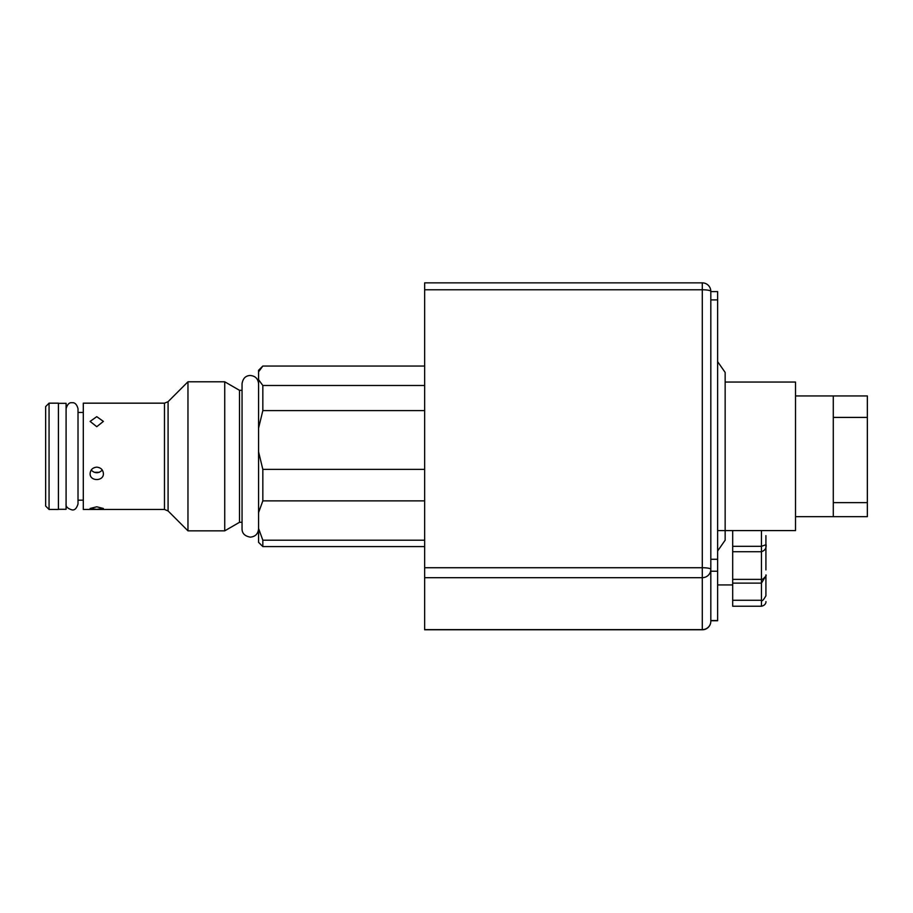 <?xml version="1.0" encoding="UTF-8"?>
<svg xmlns="http://www.w3.org/2000/svg" width="913" height="913" viewBox="0 0 913 913"><rect width="100%" height="100%" fill="white"/><g stroke="black" fill="none" stroke-linecap="round" stroke-linejoin="round"><path stroke-width="1.37" d="M867.35 502.629L833.284 502.629L833.284 417.412L867.35 417.412L867.35 516.667L795.52 516.667M867.35 417.412L867.35 395.957L833.284 395.957L833.284 516.667L833.272 395.957L795.52 395.957M717.629 530.579L795.52 530.579L795.52 382.045L725.15 382.045M702.291 282.859L424.648 282.859L424.648 629.776L702.291 629.776A8.514 8.514 0 0 0 710.816 621.262L710.816 291.373A8.514 8.514 0 0 0 702.291 282.859L702.291 289.775A8.514 1.586 0 0 1 710.816 291.373M424.648 577.689L702.291 577.689A8.514 8.365 0 0 0 710.816 569.313A8.514 1.586 180 0 0 702.291 567.726L702.291 629.776M710.816 620.737L717.629 620.737L717.629 571.23L710.816 571.23L710.816 621.262A8.514 8.365 180 0 1 702.291 629.628L424.648 629.628M765.916 535.634L765.916 543.851C766.737 547.789 765.254 550.413 761.453 551.714L761.453 546.316L732.694 546.316L732.694 606.232L761.453 606.232C766.772 605.057 765.961 600.743 765.916 601.77M765.916 569.895L765.916 544.741L761.453 546.316L761.453 530.579M732.694 530.579L732.694 546.316M732.694 583.122L761.453 583.122L761.453 579.378L732.694 579.378M761.453 606.232L761.453 583.122L765.756 576.092M765.916 583.099L765.916 574.928C766.737 575.179 765.687 576.605 762.766 579.184L761.453 579.378L761.453 551.714L732.694 551.714M765.916 580.531L765.916 574.928M765.916 586.968L765.916 595.801C763.451 600.115 761.967 601.599 761.453 600.263L732.694 600.263M765.916 581.615L765.916 580.908M625.222 629.776L437.852 629.776M96.755 426.691L90.113 421.407L96.755 416.67L103.397 421.407L96.755 426.691M94.199 472.306L99.312 472.306M96.755 509.34L90.113 508.473L96.755 506.795L103.397 508.473L96.755 509.34M96.755 467.148C100.784 467.57 102.998 469.704 103.397 473.573C103.797 481.528 89.702 481.528 90.113 473.573C90.501 469.704 92.715 467.57 96.755 467.148M91.197 470.081C94.895 473.607 98.604 473.607 102.302 470.081M424.648 540.199L262.83 540.199L258.573 528.467L258.573 542.333L262.83 546.59L424.648 546.59M258.573 528.467L258.573 512.604L262.83 500.872L424.648 500.872M424.648 385.48L262.83 385.48L258.573 379.682L258.573 371.842L262.83 366.045L424.648 366.045M258.573 371.842L258.573 370.29L262.83 366.045M424.648 469.373L262.83 469.373L258.573 451.832L258.573 428.14L262.83 410.599L424.648 410.599M258.573 512.604L258.573 451.832M258.573 428.14L258.573 379.682M262.83 410.599L262.83 385.48M262.83 500.872L262.83 469.373M262.83 546.59L262.83 540.199M258.573 383.757C258.082 378.735 255.332 375.985 250.31 375.494C245.654 375.631 242.904 378.381 242.048 383.757L242.048 528.878L242.048 522.316L239.491 522.316L239.491 390.308L224.735 381.794L187.964 381.794L187.964 530.841L224.735 530.841L224.735 381.794M164.477 403.169L164.477 509.454L83.3 509.454L83.3 403.169L164.477 403.169L168.083 401.674L187.964 381.794M49.062 473.573L49.062 403.169L58.421 403.169L58.421 509.454L49.062 509.454L49.062 473.573M49.062 509.454L45.65 506.053L45.65 406.582L49.062 403.169M58.421 509.294L66.09 509.294L66.09 403.341L58.421 403.341M717.629 571.23L717.629 291.601L710.816 291.601M717.629 299.909L710.816 299.909L710.816 559.281L717.629 559.281M424.648 289.775L702.291 289.775L702.291 567.726L424.648 567.726M164.477 509.454L168.083 510.96L168.083 401.674M710.816 620.555L717.629 620.555M717.629 550.996L725.15 540.199L725.15 372.424L717.629 361.639M765.916 587.139L765.916 582.802M717.629 584.925L732.694 584.925M242.048 384.658L242.048 390.308L239.491 390.308M239.491 522.316L224.735 530.841M168.083 510.96L187.964 530.841M83.3 412.448L78.016 412.448M83.3 500.176L78.016 500.176M66.09 503.919L66.09 503.919C65.61 506.567 67.596 508.564 72.047 509.888C74.672 510.378 76.658 508.393 78.016 503.919L78.016 408.704C76.818 404.345 74.82 402.359 72.047 402.747C69.354 402.302 67.357 404.288 66.09 408.704M242.048 528.878L242.048 528.878C242.082 533.409 244.832 536.159 250.31 537.141C255.332 536.65 258.082 533.9 258.573 528.878"/></g></svg>
